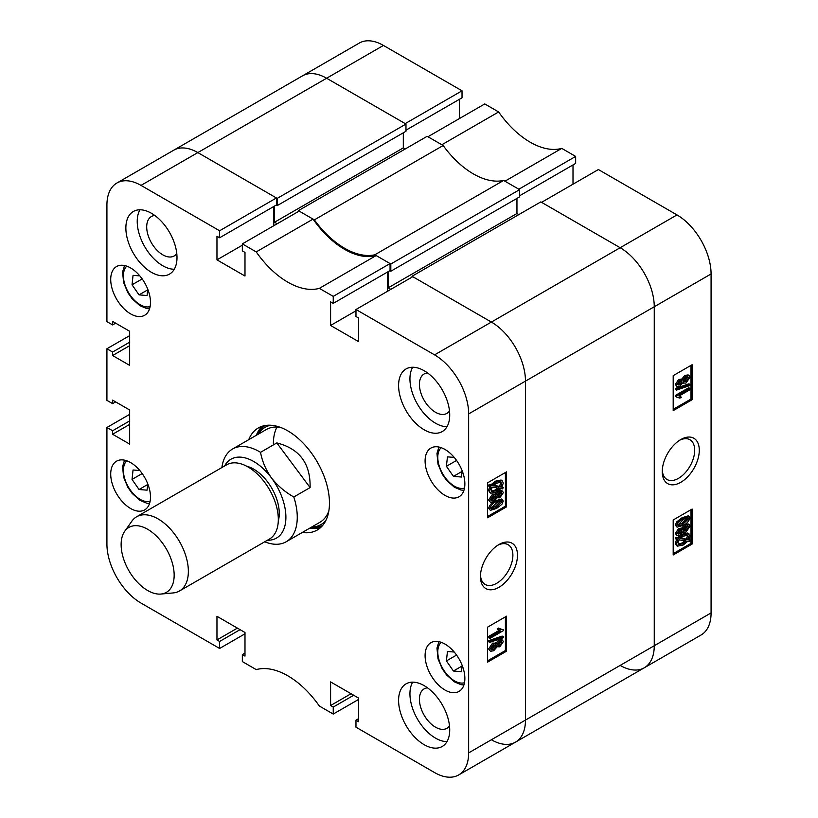 <?xml version="1.0" encoding="UTF-8"?>
<svg xmlns="http://www.w3.org/2000/svg" width="818" height="818" viewBox="0 0 818 818"><rect width="100%" height="100%" fill="white"/><g stroke="black" fill="none" stroke-linecap="round" stroke-linejoin="round"><path stroke-width="1.23" d="M498.96 544.522L498.96 544.522A26.186 15.123 120 0 0 480.442 576.598A26.186 15.123 120 0 0 498.96 587.293A26.186 15.123 120 0 0 517.477 555.217A26.186 15.123 120 0 0 498.96 544.522M480.483 575.207A22.945 13.241 120 0 0 485.197 584.451A22.945 13.241 120 0 0 496.659 583.316A22.945 13.241 120 0 0 511.649 563.091A22.945 13.241 120 0 0 508.131 544.706A22.945 13.241 120 0 0 497.773 545.248M424.153 370.728A36.156 20.879 -120 0 0 406.076 368.938A36.156 20.879 -120 0 0 400.534 397.906A36.156 20.879 -120 0 0 424.153 429.777A36.156 20.879 -120 0 0 442.231 431.567A36.156 20.879 -120 0 0 447.773 402.589A36.156 20.879 -120 0 0 424.153 370.728M412.671 367.241A36.156 20.879 -120 0 0 435.513 423.213A36.156 20.879 -120 0 0 446.996 426.699M424.153 685.637A36.156 20.879 -120 0 0 406.076 683.848A36.156 20.879 -120 0 0 400.534 712.815A36.156 20.879 -120 0 0 424.153 744.687A36.156 20.879 -120 0 0 442.231 746.476A36.156 20.879 -120 0 0 447.773 717.498A36.156 20.879 -120 0 0 424.153 685.637M412.671 682.151A36.156 20.879 -120 0 0 435.513 738.122A36.156 20.879 -120 0 0 446.996 741.609M151.432 213.273A36.156 20.879 -120 0 0 133.354 211.484A36.156 20.879 -120 0 0 127.812 240.461A36.156 20.879 -120 0 0 151.432 272.322A36.156 20.879 -120 0 0 169.51 274.112A36.156 20.879 -120 0 0 175.052 245.134A36.156 20.879 -120 0 0 151.432 213.273M139.95 209.786A36.156 20.879 -120 0 0 162.792 265.758A36.156 20.879 -120 0 0 174.275 269.245M427.528 372.936A22.761 13.139 -120 0 0 424.133 373.969A22.761 13.139 -120 0 0 420.646 392.221A22.761 13.139 -120 0 0 435.513 412.282A22.761 13.139 -120 0 0 446.894 413.407A22.761 13.139 -120 0 0 449.491 410.973M427.528 687.846A22.761 13.139 -120 0 0 424.133 688.879A22.761 13.139 -120 0 0 420.646 707.13A22.761 13.139 -120 0 0 435.513 727.192A22.761 13.139 -120 0 0 446.894 728.317A22.761 13.139 -120 0 0 449.491 725.883M154.817 215.492A22.761 13.139 -120 0 0 151.412 216.525A22.761 13.139 -120 0 0 147.925 234.766A22.761 13.139 -120 0 0 162.792 254.827A22.761 13.139 -120 0 0 174.183 255.952A22.761 13.139 -120 0 0 176.78 253.529M444.982 644.083A28.119 16.237 -120 0 0 430.922 642.692A28.119 16.237 -120 0 0 426.607 665.228A28.119 16.237 -120 0 0 444.982 690.014A28.119 16.237 -120 0 0 459.041 691.404A28.119 16.237 -120 0 0 463.356 668.868A28.119 16.237 -120 0 0 444.982 644.083M130.604 267.946A28.119 16.237 -120 0 0 116.534 266.556A28.119 16.237 -120 0 0 112.23 289.091A28.119 16.237 -120 0 0 130.604 313.867A28.119 16.237 -120 0 0 144.663 315.267A28.119 16.237 -120 0 0 148.968 292.732A28.119 16.237 -120 0 0 130.604 267.946M444.982 449.45A28.119 16.237 -120 0 0 430.922 448.059A28.119 16.237 -120 0 0 426.607 470.595A28.119 16.237 -120 0 0 444.982 495.381A28.119 16.237 -120 0 0 459.041 496.771A28.119 16.237 -120 0 0 463.356 474.236A28.119 16.237 -120 0 0 444.982 449.45M130.604 462.579A28.119 16.237 -120 0 0 116.534 461.188A28.119 16.237 -120 0 0 112.23 483.724A28.119 16.237 -120 0 0 130.604 508.499A28.119 16.237 -120 0 0 144.663 509.9A28.119 16.237 -120 0 0 148.968 487.364A28.119 16.237 -120 0 0 130.604 462.579M302.302 532.457A58.927 34.019 -120 0 0 317.251 530.013A58.927 34.019 -120 0 0 329.46 503.029A58.927 34.019 -120 0 0 303.734 443.734A58.927 34.019 -120 0 0 258.335 427.947A58.927 34.019 -120 0 0 248.733 439.675M309.879 528.08A58.927 34.019 -120 0 0 320.799 527.395M496.005 643.183L498.735 639.973L501.465 639.533L502.6 640.187L503.295 641.721L499.818 646.823L497.139 646.752L493.714 650.739L490.473 651.271L488.561 648.94L492.63 643.101L496.005 643.183M490.473 651.271L488.561 648.94M489.696 642.375L488.561 641.721L488.561 640.698L502.16 636.077L503.295 636.731L503.295 637.754L489.696 642.375L489.696 641.353L503.295 636.731M489.87 638.449L489.87 637.058L500.371 630.995L498.305 629.604L499.859 628.705L503.295 629.788L503.295 630.698L489.87 638.449L488.735 637.795L488.735 636.404L499.092 630.422M499.236 630.341L497.17 628.95L498.714 628.05L500.647 629.349M500.125 628.97L503.295 629.788M487.6 660.811L505.401 650.535L505.401 616.864M495.36 500.872L501.526 499.011L503.295 501.086L501.894 504.297L496.495 508.479L490.319 510.33L488.561 508.264C489.87 504.634 492.139 502.17 495.36 500.872L496.495 501.526L502.661 499.675M490.319 510.33L488.561 508.264M496.005 494.174L498.735 490.964L501.465 490.524L502.6 491.189L503.295 492.712L499.818 497.814L497.139 497.743L493.714 501.731L490.473 502.262L488.561 499.931L492.63 494.092L496.005 494.174M490.473 502.262L488.561 499.931M502.068 486.802L503.295 487.477L502.62 488.867L500.882 488.571L496.424 492.027L490.82 493.182L488.561 490.197L489.91 486.229M490.82 493.182L489.675 492.528L488.561 490.197M489.696 490.851L491.045 486.884L488.213 485.933L489.092 484.573L490.841 484.869L495.34 481.199L501.076 480.023L502.211 480.677L503.295 483.07L501.812 487.221L503.295 487.477M487.6 516.485L505.401 506.209L505.401 472.528M244.991 653.05L242.343 654.584L242.343 661.578L256.228 669.605A74.99 43.303 -120 0 1 319.357 706.046L333.243 714.063L333.243 707.069L330.595 705.535L330.595 681.915L358.621 698.102L358.621 721.721L355.973 720.188L355.973 727.192L434.562 772.56A48.211 27.832 -120 0 0 458.673 774.953A48.211 27.832 -120 0 0 468.653 752.887L468.653 413.918A48.211 27.832 -120 0 0 434.562 354.869L491.383 322.067L412.783 276.689L355.973 309.501L434.562 354.869M355.973 309.501L355.973 316.494L358.621 318.028L358.621 341.648L330.595 325.462L330.595 301.842L333.243 303.376L333.243 296.372L390.063 263.57L376.168 255.553L319.357 288.355L333.243 296.372M219.613 230.768L276.433 197.966L197.833 152.588A48.211 27.832 -120 0 0 173.733 150.205A48.211 27.832 60 0 1 197.833 152.588L141.013 185.389L219.613 230.768L219.613 237.772L216.964 236.238L216.964 259.858L244.991 276.034L244.991 252.425L242.343 250.891L242.343 243.887L256.228 251.913A74.99 43.303 -120 0 0 319.357 288.355M141.013 185.389A48.211 27.832 -120 0 0 116.913 183.007A48.211 27.832 -120 0 0 106.923 205.073L106.923 321.638L112.608 324.92L112.608 321.413L129.653 331.259L129.653 365.37L112.608 355.533L112.608 352.037L106.923 348.754L129.653 335.636M115.635 401.894L112.608 403.642L106.923 400.36L106.923 348.754M112.608 403.642L112.608 400.145L129.653 409.982L129.653 444.102L112.608 434.256L112.608 430.759L106.923 427.477L129.653 414.358M244.991 633.807L219.613 648.459L141.013 603.081A48.211 27.832 -120 0 1 106.923 544.042L106.923 427.477M219.613 648.459L219.613 641.465L216.964 639.932L216.964 616.312L244.991 632.498L244.991 656.118L242.343 654.584M358.621 699.41L333.243 714.063M276.433 197.966L276.433 204.96L219.613 237.772M273.774 206.494L273.774 225.737M256.228 251.913L313.049 219.112L299.153 211.085L242.343 243.887M313.049 219.112A74.99 43.303 -120 0 0 376.168 255.553M390.063 263.57L390.063 270.574L333.243 303.376M387.405 272.097L387.405 291.341M412.027 276.259L540.81 201.903L620.167 247.721L676.987 214.919L598.387 169.541L541.567 202.343L620.167 247.721A48.211 27.832 60 0 1 654.257 306.76A48.211 27.832 -120 0 0 620.167 247.721L491.383 322.067A48.211 27.832 60 0 1 525.473 381.116L525.473 720.075A48.211 27.832 60 0 1 515.493 742.151A48.211 27.832 -120 0 0 525.473 720.075L525.473 381.116A48.211 27.832 -120 0 0 491.383 322.067L412.027 276.259L412.027 277.128M506.536 506.863L506.536 471.874L487.6 482.804L487.6 517.794L506.536 506.863L505.401 506.209M506.536 651.189L506.536 616.199L487.6 627.14L487.6 662.13L506.536 651.189L505.401 650.535M262.363 426.188A58.927 34.019 -120 0 0 256.31 435.299M355.973 310.809L330.595 325.462M242.343 245.206L216.964 259.858M115.635 323.161L112.608 324.92M129.653 345.687L112.608 355.533M129.653 342.19L112.608 352.037M129.653 424.419L112.608 434.256M129.653 420.922L112.608 430.759M237.414 628.122L216.964 639.932M240.063 629.655L219.613 641.465M351.045 693.725L330.595 705.535M353.703 695.259L333.243 707.069M358.621 718.654L355.973 720.188M489.348 486.598L490.227 485.227L489.092 484.573M490.227 485.227L491.976 485.524L490.841 484.869M491.976 485.524L496.475 481.853L495.34 481.199M496.475 481.853L502.211 480.677M500.606 487.017L501.751 483.919L500.953 482.221L496.495 483.233L493.254 485.749L500.606 487.017L499.471 486.352L500.616 483.264L500.279 481.986M501.751 483.919L500.616 483.264M493.653 485.36L499.471 486.352M496.403 490.647L499.604 488.356L492.242 487.088L491.25 490.002L491.996 491.608L496.403 490.647L495.268 489.992L498.469 487.692M491.546 491.178L495.268 489.992M489.696 500.585L493.765 494.747L497.139 494.829L499.87 491.618L498.735 490.964M499.87 491.618L502.6 491.189M496.454 497.538L497.139 497.743M493.765 494.747L492.63 494.092M495.483 493.54L497.139 494.829M499.818 496.424L501.925 493.51L499.91 492.988L497.784 495.912L499.818 496.424L498.683 495.769L500.769 492.64M501.546 492.733L501.925 493.51L500.78 492.855M497.784 495.912L498.162 496.7M497.804 496.127L498.683 495.769M493.714 500.34L496.414 496.679L493.765 496.137L491.076 499.788L491.526 500.739L493.714 500.34L492.579 499.686L495.217 495.606M495.974 495.759L496.414 496.679L495.279 496.025M491.127 500.227L492.579 499.686M489.696 508.919C491.004 505.289 493.274 502.825 496.495 501.526M496.495 507.088L501.925 501.823C500.647 500.759 498.837 501.117 496.495 502.917L491.076 508.162C492.344 509.246 494.154 508.888 496.495 507.088L495.36 506.434L500.78 501.015M501.577 501.148L501.925 501.823L500.78 501.168M491.076 508.162L491.413 508.847M491.086 508.326L495.36 506.434M500.371 630.995L498.346 629.983M489.87 637.058L488.735 636.404M498.305 629.604L497.17 628.95M489.696 641.353L488.561 640.698M489.696 649.594L493.765 643.756L497.139 643.838L499.87 640.627L498.735 639.973M499.87 640.627L502.6 640.187M496.454 646.547L497.139 646.752M493.765 643.756L492.63 643.101M495.483 642.539L497.139 643.838M499.818 645.433L501.925 642.519L499.91 641.997L497.784 644.921L499.818 645.433L498.683 644.768L500.769 641.649M501.546 641.741L501.925 642.519L500.78 641.864M497.784 644.921L498.162 645.699M497.804 645.136L498.683 644.768M493.714 649.349L496.414 645.678L493.765 645.146L491.076 648.797L491.526 649.748L493.714 649.349L492.579 648.694L495.217 644.615M495.974 644.768L496.414 645.678L495.279 645.024M491.127 649.236L492.579 648.694M276.995 427.037A53.569 30.931 -120 0 0 273.396 443.55M311.597 527.089A56.064 32.372 -120 0 0 325.758 520.729M311.525 527.129L313.243 527.191A57.853 33.405 -120 0 0 322.589 525.524M280.482 427.395A53.569 30.931 -120 0 0 266.31 429.532L232.598 448.99A53.569 30.931 60 0 1 260.533 452.334L276.821 442.927C299.541 448.673 310.625 463.55 310.094 487.589L293.805 496.986A53.569 30.931 60 0 1 290.952 537.774A53.569 30.931 60 0 1 286.167 541.772A53.569 30.931 60 0 1 264.735 541.772M286.167 541.772L319.879 522.303A53.569 30.931 -120 0 0 328.816 511.097M270.625 425.227A56.064 32.372 -120 0 0 258.038 434.307M264.879 425.564A57.853 33.405 -120 0 0 258.774 432.834L257.956 434.348M314.368 219.868L298.396 210.655L427.18 136.299L443.151 145.522L314.368 219.868A74.99 43.303 60 0 0 374.849 254.787L503.632 180.441A74.99 43.303 60 0 1 443.151 145.522M298.396 210.655L298.396 211.525M274.531 206.054L274.531 222.24L277.19 223.774M277.19 198.406L405.973 124.05L326.617 78.242A48.211 27.832 -120 0 0 302.507 75.849A48.211 27.832 60 0 1 326.617 78.242L197.833 152.588L277.19 198.406L277.19 205.625L276.239 205.073M491.383 739.758A48.211 27.832 -120 0 0 515.493 742.151L458.673 774.953M390.82 289.378L388.172 287.844L516.956 213.498L516.956 198.406M388.172 271.668L388.172 287.844M374.849 254.787L390.82 264.01L390.82 271.228L389.869 270.676M390.82 264.01L519.604 189.653L503.632 180.441M519.604 189.653L519.604 196.872L390.82 271.228M518.847 214.592L516.956 213.498M468.653 752.887L654.257 645.729L654.257 306.76L654.257 645.729A48.211 27.832 60 0 1 644.267 667.795A48.211 27.832 -120 0 0 654.257 645.729L711.077 612.927A48.211 27.832 60 0 1 701.087 634.993L644.267 667.795A48.211 27.832 -120 0 1 620.167 665.412M405.973 124.05L405.973 131.269L277.19 205.625M403.315 132.802L403.315 147.884L405.217 148.978M274.531 222.24L403.315 147.884M680.77 439.552L680.77 439.552A26.186 15.123 120 0 0 662.253 471.628A26.186 15.123 120 0 0 680.77 482.323A26.186 15.123 120 0 0 699.288 450.248A26.186 15.123 120 0 0 680.77 439.552M662.294 470.238A22.945 13.241 120 0 0 667.007 479.481A22.945 13.241 120 0 0 678.48 478.346A22.945 13.241 120 0 0 693.46 458.131A22.945 13.241 120 0 0 689.942 439.747A22.945 13.241 120 0 0 679.584 440.278M677.13 386.658L675.3 384.47L678.776 379.368L681.455 379.44L684.87 375.452L688.112 374.92L689.247 375.574L690.034 377.251L685.965 383.09L682.59 383.008L679.86 386.219L677.13 386.658L675.3 384.47M676.435 390.114L675.3 389.46L675.3 388.438L688.899 383.806L690.034 384.47L690.034 385.493L676.435 390.114L676.435 389.092L690.034 384.47M679.881 398.131L676.435 397.047L676.435 396.147L689.86 388.397L689.86 389.787L679.359 395.851L681.425 397.241L679.881 398.131L678.459 397.2M676.435 397.047L675.3 396.393L675.3 395.493L688.725 387.732L689.86 388.397M673.194 409.327L690.995 399.051L690.995 365.37M677.059 527.17L675.3 525.105L676.69 521.894L682.1 517.702L688.255 515.851L690.034 517.927C688.725 521.557 686.455 524.021 683.235 525.32L677.059 527.17L675.3 525.105M677.13 535.657L675.3 533.479L678.776 528.367L681.455 528.438L684.87 524.45L688.112 523.919L689.247 524.573L690.034 526.26L685.965 532.089L682.59 532.007L679.86 535.217L677.13 535.657L675.3 533.479M690.382 540.248L689.502 541.608L687.754 541.311L683.255 544.992L677.519 546.158L676.435 543.776L677.918 539.624L675.3 538.714L675.975 537.314L677.713 537.61L682.171 534.164L687.785 532.999L690.034 535.995L688.684 539.962L690.382 540.248L688.92 539.543M677.519 546.158L676.384 545.504L675.3 543.121L676.783 538.97M673.194 553.663L690.995 543.387L690.995 509.706M575.657 156.422L518.847 189.224L504.951 181.197L561.772 148.395L575.657 156.422L575.657 163.416L519.604 195.778M561.772 148.395A74.99 43.303 60 0 1 498.643 111.954L441.832 144.755L427.937 136.739L484.757 103.937L498.643 111.954M573.009 164.95L573.009 184.193M676.987 214.919A48.211 27.832 60 0 1 711.077 273.958L711.077 612.927M116.913 183.007L359.327 43.047A48.211 27.832 60 0 1 383.438 45.44L462.027 90.808L462.027 97.812L405.973 130.174M459.379 99.346L459.379 118.59M383.438 45.44L326.617 78.242L405.217 123.61L462.027 90.808M673.194 519.982L673.194 554.972L692.13 544.042L692.13 509.052L673.194 519.982M673.194 375.646L673.194 410.636L692.13 399.705L692.13 364.716L673.194 375.646M690.995 399.051L692.13 399.705M690.995 543.387L692.13 544.042M676.435 539.369L677.11 537.968L675.975 537.314M677.11 537.968L678.848 538.275L677.713 537.61M678.848 538.275L683.306 534.819L682.171 534.164M683.306 534.819L688.92 533.663M676.435 543.776L675.3 543.121M683.235 543.612L686.476 541.097L679.124 539.829L677.979 542.917L678.766 544.624L683.235 543.612L682.1 542.958L685.341 540.432M678.306 544.195L682.1 542.958M688.48 536.833L687.723 535.228L683.327 536.199L680.126 538.489L687.488 539.757L688.48 536.833L687.048 535.003M687.488 539.757L686.343 539.093L687.345 536.179M680.576 538.111L686.343 539.093M676.435 534.134L679.911 529.031L678.776 528.367M679.911 529.031L682.59 529.103L686.016 525.105L684.87 524.45M680.995 527.988L682.59 529.103M686.016 525.105L689.247 524.573M681.956 531.986L683.091 532.641L682.59 532.007M677.805 533.336L679.819 533.847L681.946 530.923L679.911 530.422L677.805 533.336L678.173 534.103M681.568 530.146L681.946 530.923L680.791 530.064M679.819 533.847L678.684 533.193L680.801 530.269M677.825 533.54L678.684 533.193M683.316 530.166L685.965 530.708L688.654 527.048L688.194 526.097L686.016 526.495L683.316 530.166L683.756 531.087M688.654 527.048L687.457 525.954M685.965 530.708L684.83 530.044L687.519 526.393M683.367 530.575L684.83 530.044M676.435 525.759L677.836 522.549L676.69 521.894M677.836 522.549L683.235 518.356L682.1 517.702M683.235 518.356L689.39 516.506M677.805 525.023C679.083 526.086 680.893 525.718 683.235 523.929L688.654 518.684C687.386 517.6 685.576 517.958 683.235 519.757L677.805 525.023L678.142 525.698M688.306 517.988L688.654 518.684L687.509 517.855M683.235 523.929L682.1 523.275L687.519 518.019M677.815 525.176L682.1 523.275M676.435 396.147L675.3 395.493M676.435 389.092L675.3 388.438M676.435 385.125L679.911 380.022L678.776 379.368M679.911 380.022L682.59 380.094L686.016 376.106L684.87 375.452M680.995 378.979L682.59 380.094M686.016 376.106L689.247 375.574M681.956 382.977L683.091 383.632L682.59 383.008M677.805 384.327L679.819 384.849L681.946 381.924L679.911 381.413L677.805 384.327L678.173 385.094M681.568 381.137L681.946 381.924L680.791 381.055M679.819 384.849L678.684 384.194L680.801 381.27M677.825 384.532L678.684 384.194M683.316 381.157L685.965 381.699L688.654 378.049L688.194 377.088L686.016 377.497L683.316 381.157L683.756 382.078M688.654 378.049L687.457 376.955M685.965 381.699L684.83 381.045L687.519 377.395M683.367 381.577L684.83 381.045M162.291 542.825A37.495 21.646 -120 0 0 124.704 531.301A37.495 21.646 -120 0 0 132.997 576.956A37.495 21.646 -120 0 0 160.941 594.052A37.495 21.646 -120 0 0 162.291 542.825M124.704 531.301L131.831 521.209A42.853 24.744 60 0 1 136.626 516.771A42.853 24.744 60 0 1 174.796 534.379A42.853 24.744 60 0 1 179.479 590.995A42.853 24.744 60 0 1 173.242 592.927L160.941 594.052M246.709 466.229A36.156 20.879 60 0 1 267.823 482.211A36.156 20.879 60 0 1 278.294 520.933M136.626 516.771L226.596 464.829A42.853 24.744 60 0 1 264.756 482.436A42.853 24.744 60 0 1 269.449 539.052L179.479 590.995M267.435 540.217A45.532 26.288 -120 0 0 280.543 534.696A45.532 26.288 -120 0 0 271.484 477.937A45.532 26.288 -120 0 0 224.582 465.994M293.805 496.986C285.104 492.088 277.67 485.739 271.484 477.937C265.819 469.818 262.169 461.28 260.533 452.334M221.882 467.548A53.569 30.931 60 0 1 227.813 452.988A53.569 30.931 60 0 1 232.598 448.99M310.094 487.589L276.821 442.927M462.078 471.393L453.428 476.383L446.413 466.301L447.446 456.863L454.215 457.405M453.428 476.383L461.464 477.037L462.15 470.739M456.567 460.442L446.413 466.301M147.69 289.879L139.04 294.879L132.035 284.787L133.058 275.349L139.837 275.901M139.04 294.879L147.076 295.533L147.761 289.224M142.179 278.928L132.035 284.787M462.078 666.026L453.428 671.016L446.413 660.924L447.446 651.486L454.215 652.038M453.428 671.016L461.464 671.67L462.15 665.361M456.567 655.065L446.413 660.924M147.69 484.512L139.04 489.512L132.035 479.42L133.058 469.982L139.837 470.534M139.04 489.512L147.076 490.166L147.761 483.857M142.179 473.561L132.035 479.42M711.077 273.958L468.653 413.918M441.158 447.671A23.569 13.609 -120 0 0 437.906 455.135A23.569 13.609 -120 0 0 446.158 478.857A23.569 13.609 -120 0 0 464.501 488.101M126.77 266.167A23.569 13.609 -120 0 0 123.518 273.621A23.569 13.609 -120 0 0 131.78 297.343A23.569 13.609 -120 0 0 150.113 306.597M441.158 642.304A23.569 13.609 -120 0 0 437.906 649.768A23.569 13.609 -120 0 0 446.158 673.48A23.569 13.609 -120 0 0 464.501 682.733M126.77 460.8A23.569 13.609 -120 0 0 123.518 468.254A23.569 13.609 -120 0 0 131.78 491.976A23.569 13.609 -120 0 0 150.113 501.229M515.493 742.151L644.267 667.795M463.918 490.36L460.851 489.982L454.307 487.18L446.536 480.289L442.211 474.133L437.978 464.082L436.976 453.469L438.908 447.047M149.53 308.856L146.463 308.468L139.929 305.676L132.148 298.774L127.823 292.629L123.6 282.568L122.598 271.965L124.52 265.533M463.918 684.993L460.851 684.615L454.307 681.813L446.536 674.922L442.211 668.766L437.978 658.715L436.976 648.101L438.908 641.68M149.53 503.489L146.463 503.101L139.929 500.299L132.148 493.407L127.823 487.262L123.6 477.201L122.598 466.597L124.52 460.166"/></g></svg>
